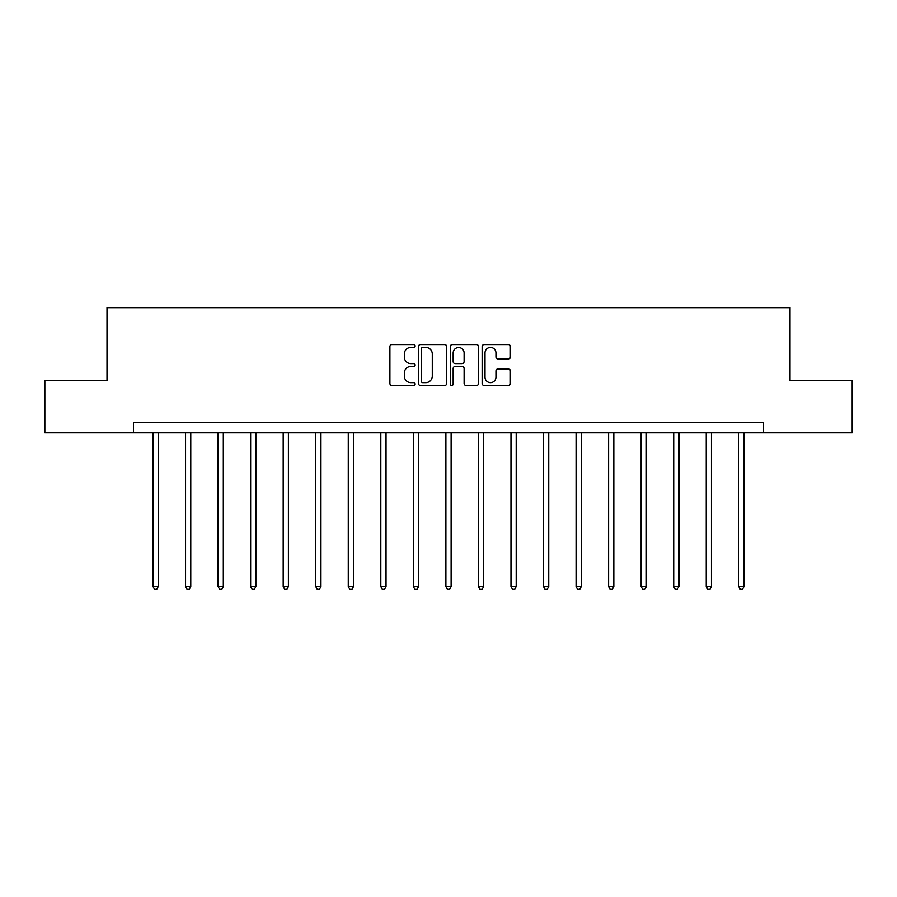 <?xml version="1.0" encoding="UTF-8"?>
<svg xmlns="http://www.w3.org/2000/svg" width="897" height="897" viewBox="0 0 897 897"><rect width="100%" height="100%" fill="white"/><g stroke="black" fill="none" stroke-linecap="round" stroke-linejoin="round"><path stroke-width="1.35" d="M415.12 345.995A1.435 1.435 0 0 0 413.696 344.56L391.933 344.56A2.052 2.052 0 0 0 389.892 346.612L389.892 383.468A2.052 2.052 0 0 0 391.933 385.508L413.696 385.508A1.435 1.435 0 0 0 415.12 384.084A1.435 1.435 0 0 0 413.696 382.649L410.871 382.649A6.548 6.548 0 0 1 404.323 376.09L404.323 373.017A6.548 6.548 0 0 1 410.871 366.469L413.696 366.469A1.435 1.435 0 0 0 415.12 365.034A1.435 1.435 0 0 0 413.696 363.599L410.871 363.599A6.548 6.548 0 0 1 404.323 357.051L404.323 353.979A6.548 6.548 0 0 1 410.871 347.431L413.696 347.431A1.435 1.435 0 0 0 415.12 345.995M508.341 359.002A2.052 2.052 0 0 0 510.393 356.95L510.393 346.612A2.052 2.052 0 0 0 508.341 344.56L484.178 344.56A2.052 2.052 0 0 0 482.126 346.612L482.126 383.468A2.052 2.052 0 0 0 484.178 385.508L508.341 385.508A2.052 2.052 0 0 0 510.393 383.468L510.393 370.977A2.052 2.052 0 0 0 508.341 368.925L498.003 368.925A2.052 2.052 0 0 0 495.951 370.977L495.951 377.166A5.483 5.483 0 0 1 490.48 382.649A5.483 5.483 0 0 1 484.997 377.166L484.997 352.902A5.483 5.483 0 0 1 490.48 347.431A5.483 5.483 0 0 1 495.951 352.902L495.951 356.95A2.052 2.052 0 0 0 498.003 359.002L508.341 359.002M133.507 432.836L44.85 432.836L44.85 380.687L107.012 380.687L107.012 307.671L789.988 307.671L789.988 380.687L852.15 380.687L852.15 432.836L763.493 432.836L763.493 422.409L133.507 422.409L133.507 432.836L763.493 432.836M446.706 346.612A2.052 2.052 0 0 0 444.665 344.56L420.502 344.56A2.052 2.052 0 0 0 418.451 346.612L418.451 383.468A2.052 2.052 0 0 0 420.502 385.508L444.665 385.508A2.052 2.052 0 0 0 446.706 383.468L446.706 346.612M452.335 344.56L476.498 344.56A2.052 2.052 0 0 1 478.55 346.612L478.55 383.468A2.052 2.052 0 0 1 476.498 385.508L466.16 385.508A2.052 2.052 0 0 1 464.108 383.468L464.108 368.521A2.052 2.052 0 0 0 462.067 366.469L455.205 366.469A2.052 2.052 0 0 0 453.153 368.521L453.153 384.084A1.435 1.435 0 0 1 451.729 385.508A1.435 1.435 0 0 1 450.294 384.084L450.294 346.612A2.052 2.052 0 0 1 452.335 344.56M422.756 347.431A1.435 1.435 0 0 0 421.321 348.866L421.321 381.214A1.435 1.435 0 0 0 422.756 382.649L425.716 382.649A6.548 6.548 0 0 0 432.276 376.09L432.276 353.979A6.548 6.548 0 0 0 425.716 347.431L422.756 347.431M464.108 353.003A5.483 5.483 0 0 0 458.636 347.531A5.483 5.483 0 0 0 453.153 353.003L453.153 361.558A2.052 2.052 0 0 0 455.205 363.599L462.067 363.599A2.052 2.052 0 0 0 464.108 361.558L464.108 353.003M153.017 432.836L153.017 586.616L158.231 586.616L158.231 432.836M158.231 586.616L156.661 589.329L154.576 589.329L153.017 586.616M185.556 432.836L185.556 586.616L190.769 586.616L190.769 432.836M190.769 586.616L189.2 589.329L187.114 589.329L185.556 586.616M218.094 432.836L218.094 586.616L223.308 586.616L223.308 432.836M223.308 586.616L221.75 589.329L219.664 589.329L218.094 586.616M250.633 432.836L250.633 586.616L255.858 586.616L255.858 432.836M255.858 586.616L254.288 589.329L252.203 589.329L250.633 586.616M283.183 432.836L283.183 586.616L288.397 586.616L288.397 432.836M288.397 586.616L286.827 589.329L284.741 589.329L283.183 586.616M315.722 432.836L315.722 586.616L320.935 586.616L320.935 432.836M320.935 586.616L319.377 589.329L317.291 589.329L315.722 586.616M348.26 432.836L348.26 586.616L353.485 586.616L353.485 432.836M353.485 586.616L351.916 589.329L349.83 589.329L348.26 586.616M380.81 432.836L380.81 586.616L386.024 586.616L386.024 432.836M386.024 586.616L384.454 589.329L382.369 589.329L380.81 586.616M413.349 432.836L413.349 586.616L418.563 586.616L418.563 432.836M418.563 586.616L417.004 589.329L414.919 589.329L413.349 586.616M445.887 432.836L445.887 586.616L451.113 586.616L451.113 432.836M451.113 586.616L449.543 589.329L447.457 589.329L445.887 586.616M478.437 432.836L478.437 586.616L483.651 586.616L483.651 432.836M483.651 586.616L482.081 589.329L479.996 589.329L478.437 586.616M510.976 432.836L510.976 586.616L516.19 586.616L516.19 432.836M516.19 586.616L514.631 589.329L512.546 589.329L510.976 586.616M543.515 432.836L543.515 586.616L548.74 586.616L548.74 432.836M548.74 586.616L547.17 589.329L545.084 589.329L543.515 586.616M576.065 432.836L576.065 586.616L581.278 586.616L581.278 432.836M581.278 586.616L579.709 589.329L577.623 589.329L576.065 586.616M608.603 432.836L608.603 586.616L613.817 586.616L613.817 432.836M613.817 586.616L612.259 589.329L610.173 589.329L608.603 586.616M641.142 432.836L641.142 586.616L646.367 586.616L646.367 432.836M646.367 586.616L644.797 589.329L642.712 589.329L641.142 586.616M673.692 432.836L673.692 586.616L678.906 586.616L678.906 432.836M678.906 586.616L677.336 589.329L675.25 589.329L673.692 586.616M706.231 432.836L706.231 586.616L711.444 586.616L711.444 432.836M711.444 586.616L709.886 589.329L707.8 589.329L706.231 586.616M738.769 432.836L738.769 586.616L743.983 586.616L743.983 432.836M743.983 586.616L742.424 589.329L740.339 589.329L738.769 586.616"/></g></svg>
